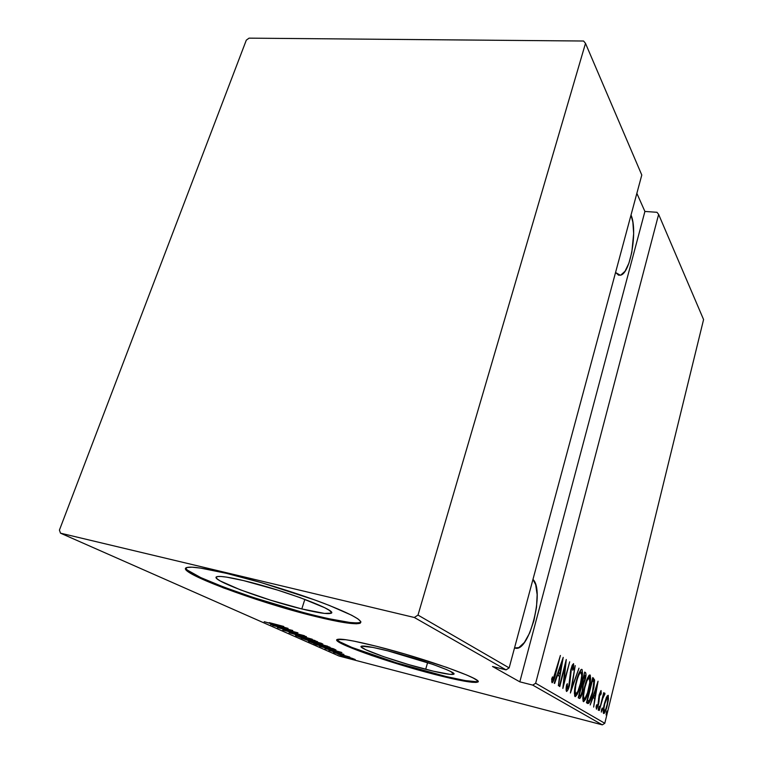 <?xml version="1.0" encoding="UTF-8"?>
<svg xmlns="http://www.w3.org/2000/svg" width="763" height="763" viewBox="0 0 763 763"><rect width="100%" height="100%" fill="white"/><g stroke="black" fill="none" stroke-linecap="round" stroke-linejoin="round"><path stroke-width="1.14" d="M301.795 608.941C263.197 599.708 207.183 578.688 217.14 576.637C220.421 575.893 229.262 577.219 243.674 580.624L277.598 590.085L300.212 597.658L324.695 607.71L329.025 610.162L331.142 611.993L331.047 613.166L324.504 613.414L301.795 608.941L270.627 600.195L240.345 589.828L220.23 580.958L217.14 578.869L216.187 577.381L217.474 576.561L221.003 576.475L226.687 577.133L243.674 580.624C284.027 590.057 340.708 611.716 330.656 613.357C327.155 614.244 317.542 612.775 301.795 608.941L304.857 599.365L301.795 608.941M425.678 669.294C395.272 661.578 356.321 647.73 361.395 646.213C363.798 645.498 372.611 647.053 387.833 650.858L432.945 664.42L446.145 669.437L450.475 671.411L453.871 673.958L450.189 674.397L433.413 671.202L408.606 664.583L383.465 656.609L365.754 649.723L361.166 646.881L361.471 646.185L372.878 647.405L387.833 650.858C419.202 658.698 458.868 672.937 453.632 674.254C450.99 675.017 441.672 673.367 425.678 669.294L427.604 662.589L425.678 669.294M337.036 639.566C338.162 644.134 392.621 662.942 434.71 673.691L434.509 674.378C388.682 662.694 329.635 641.788 337.294 639.432C340.87 638.383 354.08 640.701 376.893 646.385L354.003 641.139L345.782 639.718L337.198 639.47L337.008 640.596L344.428 645.012L371.419 655.417L408.997 667.32L446.155 677.277L471.839 682.256L476.169 682.418L477.934 681.769L476.97 680.3L473.241 678.04L466.803 675.055L446.708 667.377L405.153 654.12L376.893 646.385C424.943 658.374 485.659 680.176 477.619 682.093C473.499 683.257 459.126 680.682 434.509 674.378L434.71 673.691C459.326 679.986 473.689 682.551 477.819 681.369L477.619 682.093M185.895 568.015L185.895 568.015C186.277 575.245 262.958 602.875 315.405 615.569L315.138 616.399C257.188 602.436 172.018 570.686 187.145 567.443C192.066 566.375 205.19 568.349 226.544 573.366L200.593 568.101L192.152 567.195L187.126 567.453L185.581 568.817L187.45 571.191L192.524 574.453L223.492 587.92L268.748 603.352L315.138 616.399L349.616 623.323L356.388 623.781L360.184 623.199L360.746 621.559L357.914 618.888L351.657 615.236L329.549 605.536L314.461 599.852L260.898 582.512L226.544 573.366C255.519 580.261 295.167 592.46 323.111 603.047C351.819 614.196 364.085 620.958 359.926 623.314C354.499 624.706 339.573 622.398 315.138 616.399L315.405 615.569C339.831 621.559 354.766 623.857 360.193 622.446L360.909 622.007L359.926 623.314M631.03 215.013C637.935 230.655 630.171 274.365 620.29 275.214L615.55 272.515L618.688 275.176L620.767 275.09L625.021 271.266L628.893 263.225L631.84 252.171L633.662 233.516L632.88 222.271L631.03 215.013M532.955 579.432C544.868 590.037 529.56 651.631 515.588 648.216L514.52 647.921L518.811 647.625L524.372 642.484L529.646 633.013L533.89 620.681L536.513 607.272L537.142 594.673L535.683 584.687L532.955 579.432M604.792 723.295L535.655 683.247L658.631 214.403L703.581 319.563L604.792 723.295L703.581 319.563L658.631 214.403L535.655 683.247L532.727 685.107L602.312 724.85L339.096 656.037L60.487 533.165L414.319 617.486L506.05 669.876L492.497 666.48L519.822 681.836L532.727 685.107L519.822 681.836L644.907 211.446L636.857 193.354L644.907 211.446L656.991 212.295L644.907 211.446L519.822 681.836L492.497 666.48L506.05 669.876L509.15 667.892L418 615.083L585.498 43.357L641.788 175.023L509.15 667.892L641.788 175.023L585.498 43.357L583.59 41.021L249.053 38.15L246.306 40.153L59.419 530.104L60.487 533.165L414.319 617.486L418 615.083L585.498 43.357L583.59 41.021L249.053 38.15L246.306 40.153L59.419 530.104L60.487 533.165L339.096 656.037L602.312 724.85L604.792 723.295L602.312 724.85L532.727 685.107L535.655 683.247L604.792 723.295M606.28 712.785L606.203 714.969L607.148 711.879L606.986 710.992L606.451 712.156L606.118 714.988L607.081 710.982L606.28 712.785M601.502 709.867L601.33 712.098L602.389 708.951L602.274 708.035L601.673 709.228L601.339 712.098L602.322 708.035L601.502 709.867M598.488 708.026L598.316 710.277L599.394 707.11L599.222 706.195L598.669 707.387L598.335 710.277L599.327 706.185L598.488 708.026M598.049 681.197L590.171 704.983L593.08 697.544L594.73 698.574L593.652 707.091L598.049 681.197L590.171 704.983L593.08 697.544L594.73 698.574L593.652 707.091L598.039 681.235M584.582 687.005L582.789 697.554L583.542 701.683L585.602 699.204L587.682 693.729L590.629 679.07L590.285 675.255L588.988 675.427L586.737 679.928L584.582 687.005C582.798 693.615 582.398 698.479 583.39 701.626L583.571 701.693C585.631 699.9 587.386 695.866 588.826 689.599C590.61 683.028 591.01 678.154 590.028 674.969L589.856 674.893C587.815 676.628 586.051 680.663 584.582 687.005M576.227 681.636L574.396 692.403L575.197 696.648L577.333 694.139L579.479 688.55L582.503 673.586L582.14 669.676L580.786 669.828L578.459 674.416L576.227 681.636C574.396 688.369 573.995 693.357 575.035 696.581L575.235 696.648C577.372 694.835 579.184 690.734 580.662 684.344C582.503 677.639 582.903 672.651 581.873 669.38L581.683 669.294C579.565 671.058 577.744 675.169 576.227 681.636M566.489 691.421L567.739 690.21L569.57 685.031L571.153 670.172L572.67 666.328L572.803 670.267L573.576 668.893L573.576 663.686L572.155 665.422L570.705 670.162L568.778 686.214L567.186 688.703L567.338 683.686L566.623 684.793L566.127 688.741L566.613 691.469C567.767 690.572 568.759 688.436 569.57 685.031L571.363 669.256L572.746 666.318L572.803 670.267L573.576 668.893L573.452 663.648L570.953 669.113L569.198 684.754L567.281 688.741L567.338 683.686L566.623 684.793C566.003 687.883 565.965 690.095 566.489 691.421M563.208 657.391L554.186 683.19L554.634 683.467L557.543 675.141L559.517 676.38L558.363 685.718L563.208 657.391L554.186 683.19L554.634 683.467L557.543 675.141L559.517 676.38L558.363 685.718L563.208 657.391M555.321 673.281L553.385 679.442L552.679 679.709L552.517 676.876L551.716 678.841L551.973 682.637L553.633 680.71L560.395 655.474L552.879 679.938L552.517 676.876L551.716 678.841L552.193 682.761C553.642 681.092 554.796 678.116 555.655 673.815L560.395 655.474L555.321 673.281M559.775 686.576L565.192 665.46L562.856 688.436L569.675 661.817L563.914 682.532L566.27 659.49L559.374 686.328L565.192 665.46L562.856 688.436L569.675 661.817L563.914 682.532L566.27 659.49L559.775 686.576M570.409 693.014L578.993 668.178L571.745 687.978L575.188 665.584L570.409 693.014L578.993 668.178L571.745 687.978L575.188 665.584L570.409 693.014M578.23 697.754L579.537 698.488L580.166 698.088L582.512 691.965L583.333 684.907L585.974 675.303L585.755 672.909L584.696 672.079L578.23 697.754L579.508 698.488C580.672 697.735 581.673 695.551 582.512 691.965L583.333 684.907L585.154 679.776C586.137 676.161 586.242 673.777 585.479 672.613L584.696 672.079L578.23 697.754M587.701 703.486L588.998 703.047L590.438 700.186L593.891 687.53L594.596 680.157L592.737 677.573L586.451 702.723L587.977 703.6C589.847 702.275 591.449 698.584 592.784 692.527L594.558 679.871L592.737 677.573L586.451 702.723L587.701 703.486M601.091 690.601L599.031 695.532L597.915 705.26L597.086 706.9L596.838 704.65L596.189 706.176L596.523 709.151L598.697 703.724L599.756 694.177L600.538 692.785L600.586 695.007L601.196 693.624L600.967 690.572L599.193 694.816L598.526 704.44L599.546 694.94L600.491 692.775L600.586 695.007L601.196 693.624L601.091 690.601M599.289 710.506L603.028 697.506L604.973 693.882L604.468 693.205L603.361 695.513L603.686 692.68L599.289 710.506L602.675 698.631L604.973 693.882L604.744 693.042L603.361 695.513L603.686 692.68L599.289 710.506M606.366 697.487L604.105 704.983L603.209 711.45L603.476 713.319L604.334 713.233L606.518 708.169L608.264 700.415L608.283 695.427L606.595 696.981L604.449 703.505C603.247 708.121 602.98 711.45 603.647 713.5L603.781 713.548C605.135 712.404 606.308 709.657 607.3 705.308L608.454 698.841L608.13 695.265L606.366 697.487M350.932 657.954L340.098 655.322L350.465 658.536L355.157 659.537L352.105 658.307L340.098 655.264L349.836 658.374L355.224 659.528L350.932 657.954M333.784 652.518L349.816 657.048L333.784 652.518M343.903 654.377L328.92 650.334L343.903 654.377M315.758 644.535L335.978 649.99L333.507 648.769L313.812 643.676L328.433 648.397L335.939 650.019L333.507 648.769L315.758 644.535M301.099 638.04L308.538 640.643L322.854 644.058L301.099 638.04L310.493 641.168L322.844 644.077L321.08 643.199L301.099 638.04M289.053 632.708L312.277 639.251L293.002 633.738L306.421 636.619L289.053 632.708L312.277 639.251L293.002 633.738L306.421 636.619L289.053 632.708M272.753 625.488L288.91 629.618L277.465 627.577L297.951 632.823L281.175 628.407L292.744 630.486L272.753 625.488L288.91 629.618L277.465 627.577L297.951 632.823L281.175 628.407L292.744 630.486L272.753 625.488M269.263 622.637L283.76 626.461L269.263 622.637M288.052 628.378L264.227 621.711L272.515 624.144L275.519 625.479L270.598 624.535L288.052 628.378L264.227 621.711L272.515 624.144L275.519 625.479L270.598 624.535L288.052 628.378M282.777 630.028L304.466 635.713L282.777 630.028M302.921 637L295.491 635.417L299.916 637.248L317.542 641.654L304.637 637.448L295.92 635.837L317.532 641.654L302.921 637M315.806 642.742L308.433 641.158L312.706 642.913L330.112 647.282L317.503 643.19L308.815 641.549L330.102 647.291L315.806 642.742M341.748 652.47L319.592 646.232L327.251 648.483L329.797 649.618L325.009 648.626L341.881 652.527L319.592 646.232L327.251 648.483L329.797 649.618L325.009 648.626L341.748 652.47M333.221 652.022L335.405 652.718L333.221 652.022M337.923 654.101L340.088 654.797L337.923 654.101M345.391 657.41L347.537 658.097L345.391 657.41M328.834 618.707L349.883 622.474L356.655 622.923M187.755 570.323L200.774 577.591L223.769 587.09L253.144 597.448L300.632 611.735M337.227 639.89L339.697 641.778L351.829 647.405L396.159 662.732L446.345 676.59L465.373 680.596L476.36 681.702M284.113 627.386L274.957 624.821L284.113 627.386M314.928 640.739L309.244 639.804L297.475 636.018L314.995 640.51L315.377 641.025L314.728 641.034L308.557 639.623L297.446 636.037L314.928 640.739M319.563 642.913L313.145 641.254L319.563 642.913M311.094 640.72L312.41 641.416L309.94 640.92L303.703 638.812L311.123 640.624L312.42 641.406L309.94 640.92L303.703 638.812L311.094 640.72M327.556 646.395L321.891 645.441L310.369 641.75L327.623 646.185L327.976 646.671L327.308 646.662L320.517 645.078L310.35 641.759L327.556 646.395M316.359 644.43L333.917 648.96L327.909 648.168L316.387 644.334L332.01 648.483L333.641 649.437L327.909 648.168L316.359 644.43M338.028 651.516L329.54 649.036L338.028 651.516M353.164 658.831L341.9 655.77L353.164 658.831M552.355 679.804L551.668 681.407L552.355 679.804M551.697 679.108L552.603 679.328L551.697 679.108M551.678 679.633L552.851 679.928M559.021 673.233L558.573 675.789L559.021 673.233M557.047 675.017L557.543 675.141L557.047 675.017M558.554 673.119L560.023 673.481L558.554 673.119M561.921 662.608L560.023 673.481L557.972 672.365L558.468 672.489L561.921 662.608L561.425 662.494L561.921 662.608L560.023 673.481L558.468 672.489L561.921 662.608M563.399 682.408L563.914 682.532L563.399 682.408M566.156 688.445L567.262 688.731M572.469 664.773L572.45 665.46M572.975 668.75L573.576 668.893L572.975 668.75M571.878 666.118L572.746 666.318M570.247 672.728L570.791 672.852L570.247 672.728M570.028 675.694L570.705 675.865L570.028 675.694M566.861 688.636L566.098 690.21L566.861 688.636M574.348 693.567L575.693 693.91C574.825 691.345 575.121 687.329 576.609 681.864C577.849 676.59 579.336 673.29 581.072 671.965L581.225 672.022C582.074 674.664 581.768 678.688 580.3 684.106C579.079 689.361 577.601 692.651 575.846 693.968L574.587 695.904L575.836 693.968L574.539 693.615M581.072 671.965L579.813 671.688M580.958 671.965L581.749 675.646L580.519 683.228L577.887 691.402L575.817 693.958L575.121 691.354L576.199 681.76L579.088 674.444L580.958 671.965M584.62 672.403L585.479 672.613L584.62 672.403M582.531 683.343L581.94 684.554L583.333 684.907L581.94 684.554L582.035 686.004L582.531 683.343M579.823 695.713L578.564 697.954L579.823 695.713M584.401 674.94L584.792 679.585L582.865 683.419L581.911 683.133L582.579 683.295L581.94 683.038L584 674.845L585.202 675.76L585.097 678.183L583.714 682.675L583.094 683.4L582.331 683.143L584.401 674.94M581.673 685.765L582.589 686.71L582.15 691.736C581.54 694.254 580.843 695.598 580.071 695.77L578.821 695.408L579.804 695.656L578.869 695.227L581.272 685.67L582.646 686.91L582.465 690.324L580.843 695.265L579.26 695.331L581.673 685.765M589.074 675.322L589.294 677.515L589.103 675.408M584.124 699.051L582.951 700.93L584.124 699.051L582.741 698.679L584.029 699.003C583.199 696.505 583.504 692.585 584.935 687.225L584.935 687.225C586.146 682.055 587.586 678.812 589.255 677.506L589.398 677.563C590.209 680.129 589.904 684.068 588.483 689.37C587.291 694.53 585.85 697.764 584.172 699.061L583.514 695.751L584.725 688.092L586.995 680.739L589.274 677.506L589.77 682.494L587.539 692.737L584.878 698.67L582.884 698.717M588.015 677.229L589.255 677.506M592.651 677.906L593.538 678.116L592.651 677.906M592.765 678.383L593.194 679.528L594.558 679.871L593.194 679.528L593.271 681.054L592.918 678.631M587.634 702.704L588.626 700.901L587.138 703.143M587.157 700.548L588.368 700.854M587.443 700.348L592.441 680.367L593.767 682.084L592.441 692.308L589.236 700.711L587.033 700.415L587.911 700.634L587.071 700.253L592.441 680.367L593.681 681.769L593.881 683.61L592.613 691.631L589.694 700.129L588.864 700.892L587.443 700.348M594.215 695.684L593.814 698.002L594.215 695.684M593.833 695.579L595.188 695.923L593.833 695.579M596.904 685.994L595.188 695.923L593.48 694.998L596.904 685.994L595.188 695.923L593.891 695.093L596.904 685.994M600.681 693.5L601.196 693.624L600.681 693.5M598.554 698.574L599.184 698.736L598.554 698.574M598.554 701.445L599.079 701.578L598.554 701.445M596.408 709.123L598.526 704.44L596.99 706.91L596.838 704.65L596.189 706.176L596.408 709.123M596.389 706.757L596.094 707.492L596.389 706.757M596.141 706.7L596.952 706.9M598.44 708.245L599.146 708.426L598.44 708.245M604.162 693.681L604.973 693.882L604.162 693.681M603.543 695.036L604.191 695.198M601.454 710.086L602.15 710.258L601.454 710.086M607.186 695.885L607.224 697.315L607.186 695.885M607.92 698.698L608.454 698.841L607.92 698.698M603.934 711.278L603.256 712.566L603.934 711.278M607.443 697.382L607.596 697.42C608.101 699.051 607.892 701.626 606.986 705.126C606.213 708.455 605.317 710.534 604.286 711.364L604.182 711.326C603.657 709.781 603.848 707.244 604.763 703.724L604.763 703.724C605.545 700.367 606.451 698.25 607.491 697.382L607.911 699.347L607.119 704.564L605.679 709.313L604.258 711.354L603.943 708.226L604.763 703.724L607.443 697.382L606.518 697.153L607.491 697.382M606.232 712.995L606.909 713.176L606.232 712.995M656.991 212.295L658.631 214.403L656.991 212.295M418 615.083L509.15 667.892L506.05 669.876L414.319 617.486L418 615.083M618.23 275.023L620.29 275.214M514.806 648.025L515.588 648.216M453.794 673.662L453.632 674.254M331.104 611.936L330.656 613.357M575.846 693.968L574.434 693.615M582.789 683.4L581.902 683.181M580.004 695.751L578.812 695.455M604.248 711.354L603.218 711.087"/></g></svg>
